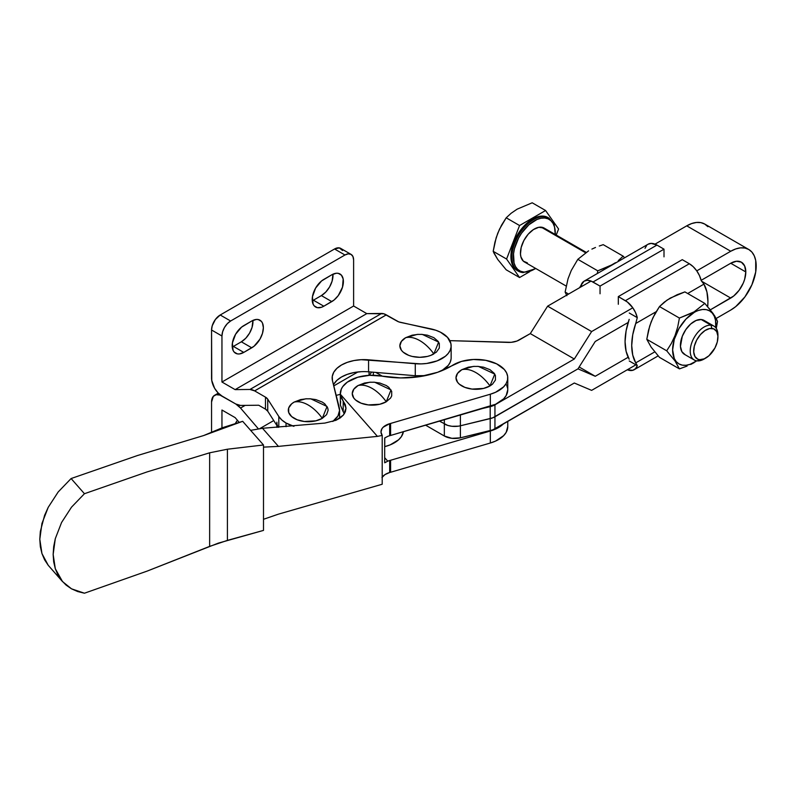 <?xml version="1.0" encoding="UTF-8"?>
<svg xmlns="http://www.w3.org/2000/svg" width="796" height="796" viewBox="0 0 796 796"><rect width="100%" height="100%" fill="white"/><g stroke="black" fill="none" stroke-linecap="round" stroke-linejoin="round"><path stroke-width="1.19" d="M370.737 382.17L364.558 383.015L358.091 385.513A19.91 11.492 0 0 0 358.091 401.771A19.91 11.492 0 0 0 386.249 401.771A34.298 19.8 -120 0 0 372.17 388.438C377.334 391.463 382.03 395.901 386.249 401.771L391.015 389.921L374.697 382.239L369.642 382.239L358.091 385.513C362.319 384.528 367.016 385.503 372.17 388.438A34.298 19.8 -120 0 0 358.091 385.513L353.782 389.244L352.26 393.642L353.782 398.04L355.623 400.02L361.115 403.194L368.289 404.915L379.791 404.259L386.249 401.771L390.567 398.04L391.702 395.881L391.702 391.393L388.727 387.254L386.249 385.513L379.791 383.015L373.603 382.17M474.476 366.349L468.287 367.195L461.829 369.682A19.91 11.492 0 0 0 461.829 385.941A19.91 11.492 0 0 0 489.988 385.941A34.298 19.8 -120 0 0 475.909 372.608C481.073 375.632 485.759 380.08 489.988 385.941L494.754 374.1L478.436 366.409L473.381 366.409L461.829 369.682C466.058 368.697 470.744 369.672 475.909 372.608A34.298 19.8 -120 0 0 461.829 369.682L457.511 373.414L455.999 377.811L457.511 382.209L459.352 384.199L464.844 387.363L472.028 389.085L483.53 388.428L489.988 385.941L492.465 384.199L495.43 380.05L495.43 375.573L494.306 373.414L489.988 369.682L483.53 367.195L477.341 366.349M340.668 401.463L340.38 405.144L343.195 411.701L343.195 401.114L346.001 408.219L343.424 415.024L335.942 420.298L324.848 423.084L262.521 428.288L278.451 446.387L262.521 428.288L250.621 430.347L262.521 428.288L324.848 423.084L335.942 420.298L340.22 417.92L343.424 415.024L345.374 411.731L346.001 408.219L345.265 404.607L341.166 397.721L340.34 394.229L341.325 389.075L342.748 386.597L347.325 382.13L357.752 377.244A31.85 18.388 180 0 1 381.742 376.1L400.746 377.921L419.87 376.617L437.621 372.289L461.481 361.414A31.85 18.388 180 0 1 507.758 377.811A31.85 18.388 180 0 1 490.336 394.209L390.587 423.452A15.9 9.174 0 0 0 389.672 423.701L383.234 427.173L381.951 428.726L380.976 432.089L382.209 435.432L382.209 484.237L278.451 514.146L263.496 519.29L278.451 514.146L382.209 484.237L382.209 435.432A15.9 9.174 180 0 1 380.976 431.89A15.9 9.174 180 0 1 389.672 423.701L389.672 435.71A15.9 9.174 0 0 0 387.751 436.367L384.697 437.989L384.697 462.794L387.751 461.173A15.9 9.174 180 0 1 389.672 460.506L389.672 472.516A15.9 9.174 0 0 0 382.209 477.152M381.951 477.53L384.985 474.595L389.672 472.516L389.672 460.506A15.9 9.174 180 0 1 390.587 460.267L390.587 472.267A15.9 9.174 0 0 0 389.672 472.516A15.9 9.174 180 0 1 390.587 472.267L490.336 443.014A31.85 18.388 0 0 0 507.758 426.616L507.758 421.432M503.281 424.019A31.85 18.388 180 0 1 490.336 431.014L490.336 443.014L495.6 441.074L503.679 435.621L506.186 432.318L507.758 426.537M340.32 393.642L340.38 405.144L343.195 411.701L343.195 401.114L340.34 394.229L377.423 436.377L382.209 435.432L377.423 436.377L340.34 394.229A31.85 18.388 180 0 1 340.32 393.642A31.85 18.388 180 0 1 357.752 377.244L369.553 375.314L381.742 376.1A68.595 39.601 180 0 0 452.586 365.294A31.85 18.388 180 0 1 461.481 361.414L473.451 359.474L485.789 360.329L496.624 363.842L504.306 369.483L506.574 372.836L507.659 376.389L507.53 379.99L506.186 383.513L503.679 386.816L495.6 392.269L490.336 394.209L490.336 406.209A31.85 18.388 0 0 0 507.758 389.811L507.758 377.811M503.679 423.621L495.6 429.074L490.336 431.014L390.587 460.267A15.9 9.174 0 0 0 389.672 460.506A15.9 9.174 0 0 0 387.751 461.173L384.697 457.7L387.751 461.173L384.697 462.794L384.697 437.989L387.751 436.367A15.9 9.174 180 0 1 389.672 435.71A15.9 9.174 180 0 1 390.587 435.462L495.6 404.269L503.679 398.816L506.186 395.512L507.758 389.732M62.506 581.577L71.531 588.841L84.446 593.209L147.081 571.12L218.303 543.131L263.496 530.405L263.496 444.984L242.671 421.313L222.432 427.701L203.686 435.541L242.671 421.313L263.496 444.984L263.496 530.405L227.417 540.385L209.646 546.384L209.646 452.805L227.417 449.213L227.417 540.385L227.417 449.213L263.496 444.984L227.417 449.213L209.646 452.805L209.646 546.384L147.081 571.12L84.446 593.209L77.68 591.547L71.531 588.841L66.138 585.13L61.581 580.473L57.939 574.981L55.302 568.722L53.69 561.837L53.153 554.434L53.69 546.653L55.302 538.643L61.581 522.484L71.531 507.142L84.446 493.719L147.081 471.919L209.646 452.805L147.081 471.919L84.446 493.719L71.103 478.545L58.178 491.968L48.228 507.311L44.586 515.36L40.337 531.479L39.8 539.26L40.337 546.663L41.949 553.548L44.586 559.797L48.228 565.299L62.506 581.577L55.302 568.722L53.153 554.434L55.302 538.643L61.581 522.484L71.531 507.142L84.446 493.719L71.103 478.545L58.178 491.968L48.228 507.311L41.949 523.46L39.8 539.26L41.949 553.548L48.228 565.299M203.686 435.541L137.429 455.541L71.103 478.545L137.429 455.541L203.686 435.541M278.451 446.387L263.496 447.133L278.451 446.387L377.423 436.377L278.451 446.387M507.659 388.388L506.574 384.846M490.336 394.209L390.587 423.452L390.587 435.462L490.336 406.209L490.336 394.209M490.336 431.014L390.587 460.267L390.587 472.267L490.336 443.014L490.336 431.014M389.672 435.71L389.672 423.701A15.9 9.174 180 0 1 390.587 423.452L390.587 435.462A15.9 9.174 0 0 0 389.672 435.71M344.449 413.602L343.195 411.701M418.348 334.34L412.159 335.186L405.701 337.673A19.91 11.492 0 0 0 405.701 353.931A19.91 11.492 0 0 0 433.86 353.931A34.298 19.8 -120 0 0 419.781 340.608C424.945 343.633 429.631 348.071 433.86 353.931L438.626 342.091L422.308 334.4L417.253 334.4L405.701 337.673C409.93 336.698 414.616 337.673 419.781 340.608A34.298 19.8 -120 0 0 405.701 337.673L401.383 341.404L399.871 345.802L401.383 350.2L403.224 352.19L408.716 355.364L412.159 356.429L419.781 357.305L427.402 356.429L430.845 355.364L436.337 352.19L439.312 348.051L439.312 343.564L438.178 341.404L433.86 337.673L427.402 335.186L421.213 334.34M306.788 398.746L300.599 399.592L294.142 402.089A19.91 11.492 0 0 0 294.142 418.348A19.91 11.492 0 0 0 322.3 418.348A34.298 19.8 -120 0 0 308.221 405.015C313.375 408.04 318.072 412.477 322.3 418.348L327.056 406.497L310.748 398.816L305.694 398.816L294.142 402.089C298.361 401.104 303.057 402.079 308.221 405.015A34.298 19.8 -120 0 0 294.142 402.089L291.664 403.831L288.689 407.97L288.689 412.457L291.664 416.597L297.157 419.771L304.331 421.492L315.833 420.835L322.3 418.348L326.609 414.616L328.131 410.219L327.743 407.97L324.768 403.831L322.3 402.089L315.833 399.592L309.654 398.746M293.933 426.338L286.043 423.014L286.043 426.696L286.043 423.014A31.362 18.109 180 0 1 278.799 416.487L278.799 427.233L278.799 416.487L267.735 399.174L265.466 397.134L254.66 390.896L386.319 314.888A14.696 8.487 -120 0 0 381.612 313.455L249.954 389.463A14.696 8.487 60 0 1 254.63 390.876L386.289 314.868A14.696 8.487 -120 0 0 386.289 314.868L254.63 390.876A14.696 8.487 60 0 1 254.66 390.896L386.319 314.888L398.776 321.892L435.82 330.25L440.467 332.201L447.531 337.375L450.924 343.683L451.073 346.996L450.178 350.26L448.257 353.384L445.392 356.26L437.203 360.857L426.706 363.464L421.014 363.891L361.185 359.692L353.961 360.558L347.275 362.359L341.484 365.006L336.897 368.349L333.773 372.21L332.28 376.389L332.479 380.647L339.574 410.438L337.942 415.99L332.788 421.462A31.362 18.109 180 0 0 339.574 410.219L339.574 418.358M342.549 250.541L339.365 247.894L334.549 248.989L344.957 254.999L230.621 321.007L220.213 314.997L334.549 248.989L220.213 314.997L215.408 319.465L212.214 325.793L211.557 330.002L211.756 380.468L214.602 388.259L217.975 392.806L221.945 396.01A14.696 8.487 60 0 1 211.557 378.01L211.557 330.002L221.955 336.012L222.621 331.803L224.492 327.474L227.308 323.683L230.621 321.007L344.957 254.999L348.27 253.844L351.076 254.392L352.956 256.551L353.613 259.993L353.613 306.012L221.955 382.02L221.955 336.012L211.557 330.002A12.248 7.074 120 0 1 220.213 314.997L230.621 321.007A12.248 7.074 -60 0 0 221.955 336.012L221.955 382.02L353.613 306.012L366.787 313.614L235.128 389.622L221.955 382.02L235.128 389.622L366.787 313.614L381.612 313.455L249.954 389.463L235.128 389.622L249.954 389.463L254.63 390.876A14.696 8.487 -120 0 1 254.66 390.896L265.466 397.134A9.801 5.662 180 0 1 267.735 399.174L267.735 411.184L278.033 427.283L267.735 411.184A9.801 5.662 0 0 0 265.466 409.134L267.735 411.184L267.735 399.174L278.799 416.487L281.814 419.98L286.043 423.014A31.362 18.109 180 0 0 293.217 426.119M233.387 346.409L232.233 347.006A16.418 9.472 120 0 0 233.387 346.409L241.347 341.802L233.387 346.409L243.785 352.409L254.024 346.25L259.964 339.146L262.481 333.345L263.367 327.713L262.481 323.086L261.406 321.395L258.202 319.544L256.193 319.465L251.755 321.007L241.526 327.176L235.576 334.27L232.402 342.967L233.059 350.33L234.133 352.031L237.337 353.872L239.347 353.961L243.785 352.409L233.387 346.409M252.899 320.41L252.073 327.345L249.556 333.146L245.795 338.22L241.347 341.802A16.418 9.472 120 0 0 252.899 320.41M313.415 300.201L312.271 300.798A16.418 9.472 120 0 0 313.415 300.201L321.385 295.595L313.415 300.201L323.823 306.201L334.051 300.042L338.24 295.624L342.509 287.137L343.175 279.018L341.444 275.187L338.24 273.336L336.23 273.257L331.793 274.799L321.554 280.968L315.614 288.062L312.44 296.759L313.097 304.122L314.171 305.823L317.375 307.674L321.554 307.256L323.823 306.201L313.415 300.201M332.937 274.202L332.111 281.137L329.594 286.938L325.823 292.013L321.385 295.595A16.418 9.472 120 0 0 332.937 274.202M333.773 384.219L336.897 380.349L341.484 377.005L347.275 374.369L353.961 372.558L361.185 371.692M351.076 254.392L340.678 248.382A12.248 7.074 120 0 0 334.549 248.989L344.957 254.999A12.248 7.074 -60 0 1 351.076 254.392A12.248 7.074 -60 0 1 353.613 259.993L353.613 306.012L366.787 313.614L383.881 313.803L397.124 321.126A9.801 5.662 180 0 0 400.667 322.43L430.646 328.818A31.362 18.109 180 0 1 451.143 345.802A31.362 18.109 180 0 1 415.283 363.722L368.568 359.812L368.568 371.812L415.283 375.722L425.452 375.613A31.362 18.109 0 0 1 415.283 375.722L415.283 363.722L415.283 375.722L368.568 371.812A31.85 18.388 0 0 0 333.504 384.717M451.143 345.802L451.143 357.812A31.362 18.109 0 0 1 441.661 370.777L448.257 365.384L450.178 362.27L451.073 358.996M258.71 405.234L265.466 409.134L265.466 397.134L265.466 409.134L258.71 405.234L240.531 405.433A14.696 8.487 60 0 1 235.815 404.02L240.531 405.433L258.71 405.234M368.568 371.812L368.568 359.812A31.85 18.388 180 0 0 332.151 378.01A31.85 18.388 180 0 0 332.479 380.647L339.255 407.622A31.362 18.109 180 0 1 339.574 410.219M221.945 396.01L235.815 404.02L219.925 395.075L216.174 394.707L213.308 396.358L211.557 402.01L211.557 431.999L211.557 402.01A14.696 8.487 60 0 1 214.602 395.284A14.696 8.487 60 0 1 221.945 396.01M331.793 301.604L321.385 295.595L331.793 301.604L323.823 306.201A16.418 9.472 -60 0 1 315.614 307.017A16.418 9.472 -60 0 1 313.097 293.863A16.418 9.472 -60 0 1 323.823 279.396L331.793 274.799A16.418 9.472 -60 0 1 339.991 273.983A16.418 9.472 -60 0 1 342.509 287.137A16.418 9.472 -60 0 1 331.793 301.604M251.755 347.812L241.347 341.802L251.755 347.812L243.785 352.409A16.418 9.472 -60 0 1 235.576 353.225A16.418 9.472 -60 0 1 233.059 340.071A16.418 9.472 -60 0 1 243.785 325.604L251.755 321.007A16.418 9.472 -60 0 1 259.964 320.191A16.418 9.472 -60 0 1 262.481 333.345A16.418 9.472 -60 0 1 251.755 347.812M235.407 423.382A16.418 9.472 -60 0 1 237.417 420.288L235.407 423.382M221.955 410.02L235.128 417.611L239.138 422.288L235.128 417.611L221.955 410.02L221.955 427.88L221.955 410.02M258.471 428.954L240.531 408.05L235.815 404.02A14.696 8.487 60 0 1 240.531 408.05L245.148 405.383L240.531 408.05L258.471 428.954M357.911 371.961L333.793 385.891L357.911 371.961M273.734 420.567L259.496 428.785L273.734 420.567M278.112 427.283A31.362 18.109 180 0 1 276.859 422.218M340.32 394.328L336.181 395.383L340.32 394.328M384.697 446.646L390.12 444.894L398.597 439.8L401.383 436.636L403.403 431.701A31.362 18.109 0 0 1 384.757 446.626L384.697 446.646M384.757 437.949L384.757 446.626L384.757 437.949M745.802 271.953A21.313 12.308 -60 0 1 730.738 298.062L701.903 281.406L730.738 298.062L710.321 309.843L733.673 296.022L739.106 290.291L743.265 283.087L744.658 279.277L745.802 271.953L730.738 263.247L745.802 271.953A21.313 12.308 -60 0 0 741.394 262.192L744.658 265.954L745.802 271.953M686.729 225.845L730.738 251.247A36.009 20.795 -60 0 1 748.737 249.466A36.009 20.795 -60 0 1 756.2 265.954A36.009 20.795 -60 0 1 730.738 310.062L735.703 306.629L744.887 296.938L751.912 284.769L755.712 271.973L755.712 260.501L754.26 255.815L751.912 252.093L748.737 249.466L744.887 248.034L740.479 247.864L735.703 248.949L730.738 251.247L696.759 270.869L730.738 251.247L686.729 225.845L691.704 223.547L696.48 222.462L700.878 222.631L704.739 224.064A36.009 20.795 120 0 0 686.729 225.845L655.018 244.153L686.729 225.845M444.337 435.999L425.611 425.183L444.337 435.999A14.696 8.487 0 0 0 460.387 437.83L490.197 430.666A14.696 8.487 0 0 0 494.943 428.835L494.943 416.786A14.696 8.487 180 0 1 490.197 418.616L490.197 430.666L490.197 418.616L460.387 425.79L460.387 437.83L460.387 425.79A14.696 8.487 180 0 1 444.337 423.95L444.337 435.999L451.879 438.317L460.387 437.83L492.724 429.88L574.304 383.015L591.627 390.368L635.895 364.817L591.627 390.368L574.304 383.015L494.943 428.835L494.943 416.786L577.995 368.837L595.249 376.279L579.16 366.986L595.249 376.279L628.163 357.275L595.249 376.279L577.995 368.837L494.943 416.786L494.943 404.826L482.346 408.547L490.197 406.656L490.197 418.616A14.696 8.487 0 0 0 494.943 416.786L577.995 368.837L595.249 341.474L577.995 368.837L492.724 417.84L494.943 416.786L494.943 404.826A14.696 8.487 180 0 1 490.197 406.656L490.197 418.616L492.724 417.84L460.387 425.79L490.197 418.616L460.387 425.79L460.387 414.985L460.387 425.79L458.327 426.178L460.387 425.79A14.696 8.487 0 0 1 444.337 423.95L444.337 435.999M439.452 421.134L447.81 425.442L451.879 426.278L458.327 426.178L451.879 426.278L447.81 425.442L439.452 421.134M632.8 307.793L591.627 331.564L547.628 306.161L591.06 281.078L547.628 306.161L591.627 331.564L574.304 359.006L530.305 333.604L547.628 306.161L530.305 333.604L574.304 359.006L498.525 402.756L574.304 359.006L591.627 331.564L632.8 307.793M382.369 376.21L375.802 372.419L382.369 376.21M449.84 340.648L511.251 342.32L516.952 341.046L530.305 333.604L519.34 339.932A14.696 8.487 180 0 1 508.176 342.409L449.84 340.648M498.326 402.875L494.943 404.826L498.326 402.875M444.337 419.691L444.337 423.95L444.337 419.691M373.354 375.264L373.354 372.22L373.354 375.264M716.161 318.48L730.738 310.062L716.161 318.48M730.738 263.247L701.147 280.331L730.738 263.247A21.313 12.308 -60 0 1 741.394 262.192L736.499 261.247L730.738 263.247M628.163 322.47L595.249 341.474L628.163 322.47M748.737 249.466L704.739 224.064L707.903 226.691M371.523 372.249L369.324 375.324M707.684 306.729L707.942 301.495L706.928 291.973L703.933 284.122L687.684 293.505L703.933 284.122L701.236 280.719A17.641 10.189 -120 0 0 689.336 263.745L682.272 259.665L689.336 263.745L625.377 300.679A17.641 10.189 60 0 1 637.278 317.644L632.73 334.808L631.716 345.504L632.73 355.026L635.725 362.867A54.098 31.233 -60 0 1 635.725 323.504L656.123 311.724L635.725 323.504L637.278 317.644L629.248 313.007L637.278 317.644L635.526 312.559L632.76 307.734L627.347 301.992L618.313 296.59L682.272 259.665L618.313 296.59L618.313 304.271L618.313 296.59L625.377 300.679L689.336 263.745L693.226 266.71L696.719 270.809L699.485 275.635L701.236 280.719L703.933 284.122A54.098 31.233 -60 0 1 707.942 301.495A54.098 31.233 -60 0 1 707.694 306.669M581.07 285.237L579.548 287.734L581.07 285.237L582.463 286.043L581.07 285.237A17.641 10.189 60 0 1 584.155 281.137A17.641 10.189 60 0 1 592.98 282.013L600.045 286.092L600.045 293.774L600.045 286.092L664.003 249.168L600.045 286.092L591.01 281.058L587.269 280.321L584.095 281.177L581.07 285.237M612.423 264.63L597.756 270.829L597.328 273.535L597.756 270.829L577.826 259.327L597.756 270.829L609.049 266.421L615.497 262.7L612.423 264.63M618.293 260.63L623.159 256.163L603.229 244.661L623.159 256.163L618.293 260.63M624.601 257.795L623.159 256.163M599.288 246.004L603.229 244.661L599.288 246.004M591.916 249.088L595.498 247.466L591.916 249.088M518.295 271.068L515.4 269.167L513.151 266.302L510.972 258.133L512.067 247.825L516.296 236.939L523.002 227.129L531.161 219.895L539.539 216.333L543.399 216.124L544.444 216.721A30.626 17.681 120 0 0 517.141 237.904A30.626 17.681 120 0 0 516.803 270.093A30.626 17.681 120 0 0 522.793 272.53A0.975 0.776 -84.9 0 0 523.828 272.043A29.641 17.114 -60 0 1 516.156 243.407A29.641 17.114 -60 0 1 544.792 218.014A0.975 0.776 -84.9 0 0 544.444 216.721L543.399 216.124A30.626 17.681 120 0 0 515.4 238.72A30.626 17.681 120 0 0 517.261 270.55L518.305 271.147A30.626 17.681 -60 0 1 516.435 239.327A30.626 17.681 -60 0 1 544.444 216.721A30.626 17.681 -60 0 1 548.932 218.104L547.887 217.507A30.626 17.681 120 0 0 543.399 216.124L547.956 217.547M522.793 272.53A30.626 17.681 -60 0 1 518.305 271.147L523.052 272.61A0.975 0.776 95.1 0 1 522.793 272.53M586.164 252.342L544.106 228.054A19.601 11.313 120 0 0 541.24 227.168L585.548 252.75L541.24 227.168A19.601 11.313 120 0 0 523.31 241.636A19.601 11.313 120 0 0 524.504 262.003L566.175 286.053M685.147 354.698L681.854 351.643L680.451 346.419L682.281 336.31L685.844 329.564L690.689 324.002L696.092 320.48L701.206 319.524A19.601 11.313 120 0 0 683.286 333.992A19.601 11.313 120 0 0 684.48 354.359L694.281 360.011A19.601 11.313 -60 0 1 693.077 339.643A19.601 11.313 -60 0 1 711.007 325.186L701.206 319.524L704.122 320.44M717.932 337.036L717.932 335.036A19.601 11.313 120 0 0 711.007 325.186L711.873 328.42A17.154 9.9 -60 0 1 717.932 337.036A17.154 9.9 -60 0 1 705.813 358.041A17.154 9.9 -60 0 1 699.744 359.673L704.221 358.837L708.947 355.752L714.927 348.011L717.295 341.912L717.912 336.141L716.689 331.574L713.803 328.897L709.704 328.529L705.017 330.529L700.45 334.579L696.689 340.071L694.331 346.17L693.704 351.941L694.938 356.518L697.813 359.185L699.744 359.673L697.147 360.896L699.744 359.673A17.154 9.9 -60 0 1 695.306 343.106A17.154 9.9 -60 0 1 711.873 328.42L711.007 325.186A19.601 11.313 120 0 0 692.072 341.972A19.601 11.313 120 0 0 697.147 360.896A19.601 11.313 -60 0 1 694.281 360.011M709.117 308.36L714.619 315.793L717.524 321.465L716.271 328.4L717.524 321.465L716.768 319.713L713.146 313.584L704.818 303.395L694.082 311.863L694.281 312.38A30.626 17.681 -60 0 1 715.803 327.743L715.514 320.251L714.291 316.271L712.291 313.097L709.594 310.868L706.311 309.654L702.57 309.505L698.51 310.42L679.416 318.062L677.714 326.977L675.038 335.534L671.297 343.524L666.71 350.807L646.79 339.305L648.491 330.39L651.168 321.833L654.909 313.843L659.496 306.56L679.416 318.062L659.496 306.56L664.312 302.122L670.232 298.092L684.898 291.893L704.818 303.395L694.082 311.863L679.416 318.062L677.714 326.977L675.038 335.534L671.297 343.524L666.71 350.807L675.018 360.956L679.416 368.876L659.496 357.374L651.188 347.215L646.79 339.305L666.71 350.807L675.018 360.956L679.416 368.876L680.839 368.409M694.082 362.678L690.709 364.469L694.082 362.678M696.689 360.847A30.626 17.681 -60 0 1 694.281 362.389A30.626 17.681 -60 0 1 672.63 349.892A30.626 17.681 -60 0 1 694.281 312.38L685.993 319.067L678.968 328.549L674.272 339.365L672.63 349.892L674.272 358.508L676.272 361.673L678.968 363.911L682.252 365.125L685.993 365.274L690.052 364.349L696.689 360.847M704.818 303.395L684.898 291.893L677.157 294.709L667.128 300.042L659.496 306.56L652.919 317.733L649.695 326.061L646.79 339.305L651.188 347.215L659.496 357.374L679.416 368.876L687.097 366.09M704.967 358.499A19.601 11.313 -60 0 1 697.147 360.896A19.601 11.313 120 0 0 704.072 359.046L705.813 358.041M713.873 326.071L704.082 320.41A19.601 11.313 120 0 0 701.206 319.524L711.007 325.186A19.601 11.313 -60 0 1 713.873 326.071A19.601 11.313 -60 0 1 717.902 336.091M635.725 362.867L654.76 351.882L635.725 362.867L636.601 364.399L635.725 362.867M549.14 218.233A30.626 17.681 120 0 0 544.444 216.721A0.975 0.776 95.1 0 1 544.792 218.014A29.641 17.114 -60 0 1 555.23 234.472L554.553 227.069L553.111 223.467L550.941 220.691L548.126 218.85L544.792 218.014L541.041 218.213L537.041 219.447L528.882 224.78L521.549 233.188L518.544 238.163L514.455 248.71L513.529 253.864L514.057 262.978L515.51 266.59L517.679 269.366L520.485 271.207L523.828 272.043L527.569 271.834L535.678 268.391M527.38 262.889L523.31 261.118L520.922 256.899L520.475 254.053L521.181 247.456L523.887 240.491L528.176 234.213L533.4 229.586L538.763 227.298L544.156 228.074M506.574 259.038L519.569 277.535L529.648 271.715L519.569 277.535L506.196 269.814L497.699 259.416L493.192 251.317L506.574 259.038L519.569 277.535L506.196 269.814L497.699 259.416L493.958 253.108L493.192 251.317L496.177 237.706L499.48 229.208L506.196 217.805L511.151 213.248L517.161 209.149L532.196 202.791L545.578 210.512L519.569 225.527L506.574 259.038L493.192 251.317L494.943 242.153L497.689 233.397L501.53 225.208L506.196 217.805L519.569 225.527L506.196 217.805L511.151 213.248L517.161 209.149L532.196 202.791L545.578 210.512L519.569 225.527L506.574 259.038M556.235 235.059L558.583 229.009L545.578 210.512L558.583 229.009L556.235 235.059M535.628 268.421A29.641 17.114 -60 0 1 523.828 272.043A0.975 0.776 95.1 0 1 523.062 272.62L535.887 268.57M568.583 294.062L565.13 292.062L568.026 278.819L571.259 270.501L577.826 259.327L588.562 250.859L577.826 259.327L571.259 270.501L568.026 278.819L565.13 292.062L568.583 294.062M566.832 295.714L565.13 292.062L566.832 295.714M664.003 256.849L664.003 249.168L656.939 245.088L592.98 282.013L656.939 245.088L664.003 249.168L664.003 256.849M645.029 248.312L646.79 245.258M648.053 244.253L651.227 243.387L656.939 245.088A17.641 10.189 -120 0 0 648.113 244.213L584.155 281.137M627.298 369.782L632.76 370.309L635.526 368.677L637.278 365.623L629.248 360.976L637.278 365.623L636.601 364.399L637.278 365.623A17.641 10.189 60 0 1 634.203 369.722A17.641 10.189 60 0 1 627.298 369.782M629.178 319.375A54.098 31.233 120 0 0 629.178 359.205L626.104 351.295L625.069 341.663L626.104 330.828L629.178 319.375M374.697 382.239L369.642 382.239M478.436 366.409L473.381 366.409M422.308 334.4L417.253 334.4M310.748 398.816L305.694 398.816M218.303 393.144L214.602 395.284M276.859 425.452L276.859 427.372M369.046 371.851L369.046 375.344M555.479 234.621L554.185 224.522L548.932 218.104M658.163 355.882L634.203 369.712"/></g></svg>
